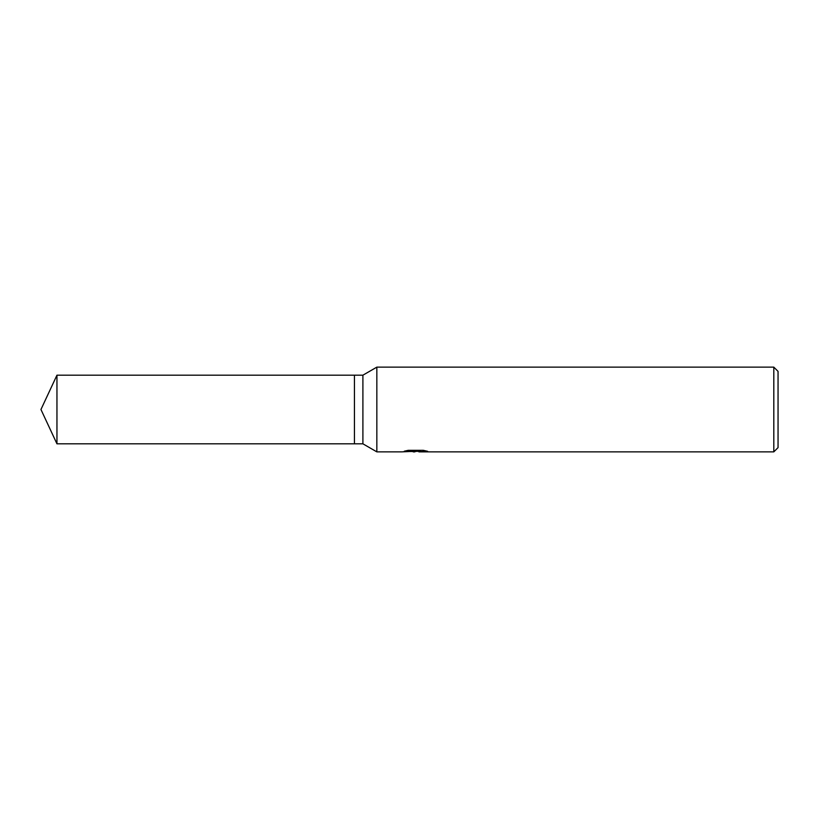 <?xml version="1.0" encoding="UTF-8"?>
<svg xmlns="http://www.w3.org/2000/svg" width="819" height="819" viewBox="0 0 819 819"><rect width="100%" height="100%" fill="white"/><g stroke="black" fill="none" stroke-linecap="round" stroke-linejoin="round"><path stroke-width="1.23" d="M416.492 450.317L416.492 451.208L401.996 451.863L376.842 451.863L362.899 443.816L354.432 443.816L354.432 375.184L362.899 375.184L376.842 367.137L773.812 367.137L778.05 371.376L778.05 447.624L773.812 451.863L419 451.863L418.857 450.778L421.437 450.317M362.899 443.816L362.899 375.184M376.842 451.863L376.842 367.137M418.857 451.32L410.534 451.525M414.967 451.863L413.165 451.863M773.812 451.863L773.812 367.137M416.492 451.208L404.299 451.208L408.272 450.317L423.31 450.317L427.672 451.32L418.857 451.842M354.432 443.816L56.951 443.816L40.95 409.5L56.951 375.184L354.432 375.184M56.951 443.816L56.951 375.184M416.492 450.798L418.857 450.798"/></g></svg>
